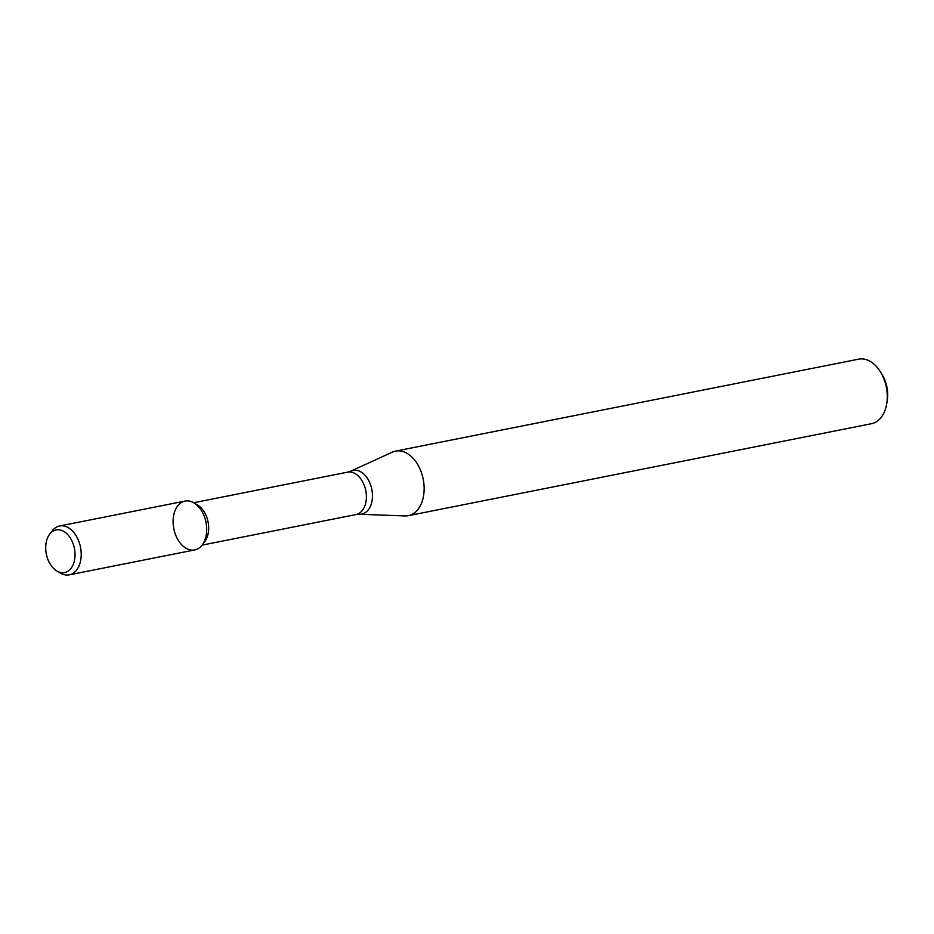 <?xml version="1.0" encoding="UTF-8"?>
<svg xmlns="http://www.w3.org/2000/svg" width="934" height="934" viewBox="0 0 934 934"><rect width="100%" height="100%" fill="white"/><g stroke="black" fill="none" stroke-linecap="round" stroke-linejoin="round"><path stroke-width="1.4" d="M174.238 512.988A24.903 16.403 -101.2 0 0 180.986 543.997A24.903 16.403 -101.2 0 0 202.223 544.966A24.903 16.403 -101.2 0 0 193.852 502.819A24.903 16.403 -101.2 0 0 174.238 512.988M202.223 544.966L204.791 541.557A21.61 14.232 -101.2 0 0 197.529 504.979L193.852 502.819M404.982 515.942A32.912 21.68 -101.2 0 0 408.345 515.673A32.912 21.68 -101.2 0 0 423.195 479.177A32.912 21.68 -101.2 0 0 395.526 451.122A32.912 21.68 -101.2 0 0 392.327 452.161L350.927 471.086A22.276 14.675 -101.2 0 1 371.825 489.381A22.276 14.675 -101.2 0 1 359.497 514.26L404.982 515.942M408.345 515.673L871.48 423.709A32.912 21.68 -101.2 0 0 886.786 403.336A32.912 21.68 -101.2 0 0 880.587 372.129A32.912 21.68 -101.2 0 0 858.661 359.158L395.526 451.122M886.786 403.336L887.3 399.997A26.327 17.337 -101.2 0 0 882.338 375.024L880.587 372.129M46.7 540.296A21.739 14.314 -101.2 0 0 56.927 571.036A21.739 14.314 -101.2 0 0 73.833 562.828A21.739 14.314 -101.2 0 0 68.38 535.357A21.739 14.314 -101.2 0 0 49.619 534.236A21.739 14.314 -101.2 0 0 46.7 540.296M56.927 571.036L60.476 573.114A24.903 16.403 -101.2 0 0 69.268 574.842A24.903 16.403 -101.2 0 0 80.511 547.231A24.903 16.403 -101.2 0 0 59.566 525.994A24.903 16.403 -101.2 0 0 52.106 530.967L49.619 534.236M69.268 574.842L194.751 549.928A24.903 16.403 -101.2 0 0 205.994 522.304A24.903 16.403 -101.2 0 0 185.049 501.079L59.566 525.994M202.106 545.117L356.017 514.552A21.61 14.232 -101.2 0 0 365.778 490.583A21.61 14.232 -101.2 0 0 347.6 472.16L193.688 502.726M356.017 514.552L359.497 514.26M347.6 472.16L350.927 471.086"/></g></svg>
